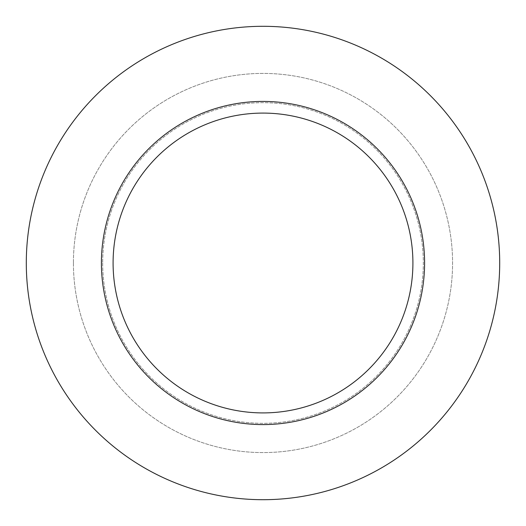 <?xml version="1.0" encoding="UTF-8"?>
<svg xmlns="http://www.w3.org/2000/svg" width="526" height="526" viewBox="0 0 526 526"><rect width="100%" height="100%" fill="white"/><g stroke="black" fill="none" stroke-linecap="round" stroke-linejoin="round"><path stroke-width="0.39" stroke-dasharray="2.63 1.97" d="M26.3 263A236.7 236.7 0 0 0 263 499.7A236.7 236.7 0 0 0 499.7 263A236.7 236.7 0 0 0 263 26.3A236.7 236.7 0 0 0 26.3 263A236.7 236.7 0 0 0 263 499.7A236.7 236.7 0 0 0 499.7 263A236.7 236.7 0 0 0 263 26.3A236.7 236.7 0 0 0 26.3 263A236.7 236.7 0 0 0 263 499.7A236.7 236.7 0 0 0 499.7 263A236.7 236.7 0 0 0 263 26.3A236.7 236.7 0 0 0 26.3 263M101.413 263A161.587 161.587 0 0 0 263 424.587A161.587 161.587 0 0 0 424.587 263A161.587 161.587 0 0 0 263 101.413A161.587 161.587 0 0 0 101.413 263A161.587 161.587 0 0 0 263 424.587A161.587 161.587 0 0 0 424.587 263A161.587 161.587 0 0 0 263 101.413A161.587 161.587 0 0 0 101.413 263A161.587 161.587 0 0 0 263 424.587A161.587 161.587 0 0 0 424.587 263A161.587 161.587 0 0 0 263 101.413A161.587 161.587 0 0 0 101.413 263M73.416 263A189.584 189.584 0 0 0 263 452.584A189.584 189.584 0 0 0 452.584 263A189.584 189.584 0 0 0 263 73.416A189.584 189.584 0 0 0 73.416 263A189.584 189.584 0 0 0 263 452.584A189.584 189.584 0 0 0 452.584 263A189.584 189.584 0 0 0 263 73.416A189.584 189.584 0 0 0 73.416 263M102.675 263A160.325 160.325 0 0 0 263 423.325A160.325 160.325 0 0 0 423.325 263A160.325 160.325 0 0 0 263 102.675A160.325 160.325 0 0 0 102.675 263A160.325 160.325 0 0 0 263 423.325A160.325 160.325 0 0 0 423.325 263A160.325 160.325 0 0 0 263 102.675A160.325 160.325 0 0 0 102.675 263M412.91 263A149.91 149.91 0 0 0 263 113.09A149.91 149.91 0 0 0 113.09 263A149.91 149.91 0 0 0 263 412.91A149.91 149.91 0 0 0 412.91 263"/><path stroke-width="0.79" d="M26.3 263A236.7 236.7 0 0 0 263 499.7A236.7 236.7 0 0 0 499.7 263A236.7 236.7 0 0 0 263 26.3A236.7 236.7 0 0 0 26.3 263M101.413 263A161.587 161.587 0 0 0 263 424.587A161.587 161.587 0 0 0 424.587 263A161.587 161.587 0 0 0 263 101.413A161.587 161.587 0 0 0 101.413 263M113.09 263A149.91 149.91 0 0 0 263 412.91A149.91 149.91 0 0 0 412.91 263A149.91 149.91 0 0 0 263 113.09A149.91 149.91 0 0 0 113.09 263"/></g></svg>
